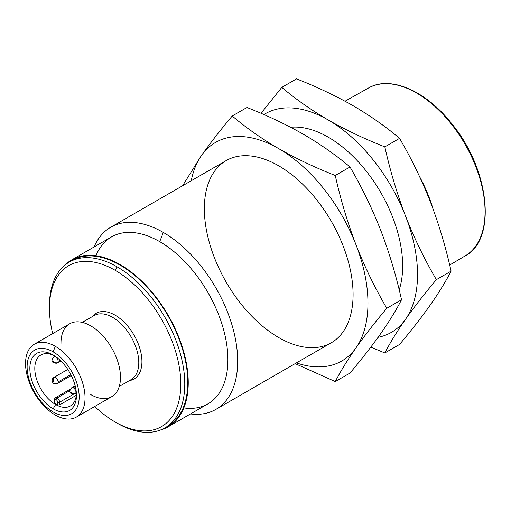 <?xml version="1.0" encoding="UTF-8"?>
<svg xmlns="http://www.w3.org/2000/svg" width="511" height="511" viewBox="0 0 511 511"><rect width="100%" height="100%" fill="white"/><g stroke="black" fill="none" stroke-linecap="round" stroke-linejoin="round"><path stroke-width="0.77" d="M55.36 397.769L54.223 399.947A1.405 0.811 0 0 0 54.639 400.522A1.405 0.811 180 0 1 54.223 399.947A1.405 0.811 180 0 1 54.639 399.378A3.507 2.025 60 0 1 55.36 397.769A3.507 2.025 60 0 1 57.117 397.941L69.981 390.519L57.117 397.941A3.507 2.025 -120 0 0 55.36 397.769L70.416 389.082M73.929 388.239L75.519 387.319L73.929 388.239M54.223 399.947L54.223 402.674L54.639 403.32A29.446 17.004 -120 0 0 56.121 404.239L55.629 404.527L56.121 404.239A29.446 17.004 -120 0 0 57.609 405.038L59.595 404.929L76.299 395.284L59.595 404.929L57.609 405.038A29.446 17.004 60 0 1 56.121 404.239A29.446 17.004 60 0 1 54.639 403.32L54.639 400.522A2.101 1.214 60 0 1 56.121 399.659A1.405 0.811 -60 0 1 57.117 397.941A1.405 0.811 120 0 0 56.121 399.659A2.101 1.214 -120 0 0 54.639 400.522L54.639 402.068M295.16 363.628L335.267 381.57C340.601 371.229 347.512 359.98 356.001 347.825A126.198 72.862 60 0 1 296.425 362.899A126.198 72.862 -120 0 0 356.001 347.825C364.682 335.548 374.946 322.364 386.782 308.274C374.946 288.019 364.682 266.857 356.001 244.782A126.198 72.862 60 0 1 356.001 347.825A126.198 72.862 -120 0 0 356.001 244.782C347.512 222.592 340.601 199.494 335.267 175.484C315.172 167.608 296.329 158.659 278.719 148.644A126.198 72.862 60 0 1 356.001 244.782A126.198 72.862 -120 0 0 278.719 148.644C261.364 138.475 245.861 127.59 232.224 115.997C220.382 130.088 210.123 143.272 201.436 155.542A126.198 72.862 60 0 1 278.719 148.644A126.198 72.862 -120 0 0 201.436 155.542L182.593 185.749L201.436 155.542A126.198 72.862 -120 0 0 191.255 180.747A126.198 72.862 60 0 1 201.436 155.542C210.123 143.272 220.382 130.088 232.224 115.997C245.861 127.59 261.364 138.475 278.719 148.644C296.329 158.659 315.172 167.608 335.267 175.484L350.003 166.976C336.359 155.382 320.863 144.498 303.508 134.329C285.898 124.314 267.049 115.365 246.96 107.489L232.224 115.997L246.96 107.489C267.049 115.365 285.898 124.314 303.508 134.329C320.863 144.498 336.359 155.382 350.003 166.976L335.267 175.484C340.601 199.494 347.512 222.592 356.001 244.782C364.682 266.857 374.946 288.019 386.782 308.274L401.525 299.765C396.191 275.755 389.28 252.658 380.791 230.467C372.104 208.392 361.845 187.23 350.003 166.976C361.845 187.23 372.104 208.392 380.791 230.467C389.28 252.658 396.191 275.755 401.525 299.765L386.782 308.274C374.946 322.364 364.682 335.548 356.001 347.825C347.512 359.98 340.601 371.229 335.267 381.57L350.003 373.062C361.845 358.965 372.104 345.781 380.791 333.511C389.28 321.349 396.191 310.1 401.525 299.765C396.191 310.1 389.28 321.349 380.791 333.511C372.104 345.781 361.845 358.965 350.003 373.062L335.267 381.57L295.16 363.628M215.898 409.388L331.3 342.76A105.164 60.72 -120 0 0 347.423 258.489A105.164 60.72 -120 0 0 278.719 165.813A105.164 60.72 -120 0 0 226.137 160.607L110.734 227.235A105.164 60.72 60 0 1 163.316 232.441A105.164 60.72 60 0 1 232.02 325.117A105.164 60.72 60 0 1 215.898 409.388A105.164 60.72 60 0 1 190.501 413.929A105.164 60.72 -120 0 0 236.382 344.523A105.164 60.72 -120 0 0 163.316 232.441A105.164 60.72 -120 0 0 94.101 246.96A105.164 60.72 60 0 1 110.734 227.235M95.972 255.73A96.4 55.661 60 0 1 159.739 241.665A96.4 55.661 60 0 1 226.795 344.944A96.4 55.661 60 0 1 183.839 407.919M168.279 426.762L207.939 403.862A96.4 55.661 -120 0 0 222.713 326.618A96.4 55.661 -120 0 0 159.739 241.665L163.316 232.441L159.739 241.665A96.4 55.661 -120 0 0 111.539 236.893L71.879 259.786A96.4 55.661 60 0 1 168.279 315.447A96.4 55.661 60 0 1 168.279 426.762A96.4 55.661 60 0 1 160.595 429.968A96.4 55.661 -120 0 0 168.279 315.447A96.4 55.661 -120 0 0 65.261 264.839A96.4 55.661 60 0 1 71.879 259.786M70.761 261.293A95.704 55.252 60 0 1 167.927 315.651A95.704 55.252 60 0 1 166.414 426.972M164.951 427.873L167.927 426.155A95.704 55.252 -120 0 0 167.927 315.651A95.704 55.252 -120 0 0 72.223 260.393L69.253 262.111A95.704 55.252 60 0 1 117.102 266.851A95.704 55.252 60 0 1 179.623 351.185A95.704 55.252 60 0 1 164.951 427.873A95.704 55.252 60 0 1 117.102 423.134L117.102 423.134A95.704 55.252 -120 0 0 184.771 384.061A95.704 55.252 -120 0 0 117.102 266.851A95.704 55.252 -120 0 0 49.433 305.923L49.433 308.216A92.9 53.636 60 0 1 115.116 270.287A92.9 53.636 60 0 1 180.805 384.061A92.9 53.636 60 0 1 115.116 421.99L115.116 421.99A92.9 53.636 60 0 1 94.739 406.481A92.9 53.636 -120 0 0 115.116 421.99A92.9 53.636 -120 0 0 180.805 384.061A92.9 53.636 -120 0 0 115.116 270.287L117.102 266.851L115.116 270.287A92.9 53.636 -120 0 0 52.671 333.619A92.9 53.636 60 0 1 49.433 308.216M49.439 307.079A95.704 55.252 60 0 1 69.253 262.111M92.434 316.533A37.923 21.896 60 0 1 134.08 335.19A37.923 21.896 60 0 1 129.417 380.586A37.923 21.896 -120 0 0 134.08 335.19A37.923 21.896 -120 0 0 92.434 316.533M278.719 165.813A105.164 60.72 60 0 1 353.082 294.617A105.164 60.72 60 0 1 278.719 337.554A105.164 60.72 60 0 1 204.355 208.75A105.164 60.72 60 0 1 278.719 165.813M399.193 289.897A105.164 60.72 -120 0 0 328.292 137.191A105.164 60.72 -120 0 0 290.644 127.277A105.164 60.72 60 0 1 328.292 137.191A105.164 60.72 60 0 1 399.193 289.897M370.794 347.135L384.84 352.948C390.174 342.613 397.085 331.358 405.574 319.203A126.198 72.862 60 0 1 378.076 337.324A126.198 72.862 -120 0 0 405.574 319.203C414.261 306.926 424.52 293.742 436.362 279.651C424.52 259.396 414.261 238.235 405.574 216.159C397.085 193.969 390.174 170.872 384.84 146.861C364.752 138.986 345.902 130.037 328.292 120.021C310.937 109.852 295.441 98.968 281.797 87.375L261.006 113.295L281.797 87.375L296.54 78.866L281.797 87.375C295.441 98.968 310.937 109.852 328.292 120.021A126.198 72.862 60 0 1 405.574 216.159A126.198 72.862 60 0 1 405.574 319.203A126.198 72.862 -120 0 0 405.574 216.159A126.198 72.862 -120 0 0 328.292 120.021A126.198 72.862 -120 0 0 263.9 114.547A126.198 72.862 60 0 1 328.292 120.021C345.902 130.037 364.752 138.986 384.84 146.861C390.174 170.872 397.085 193.969 405.574 216.159C414.261 238.235 424.52 259.396 436.362 279.651C424.52 293.742 414.261 306.926 405.574 319.203C397.085 331.358 390.174 342.613 384.84 352.948L370.794 347.135M399.576 344.44L384.84 352.948L399.576 344.44C411.419 330.342 421.677 317.159 430.364 304.888C438.853 292.726 445.764 281.478 451.098 271.143L436.362 279.651L451.098 271.143C445.764 247.132 438.853 224.035 430.364 201.845C421.677 179.77 411.419 158.608 399.576 138.353L384.84 146.861L399.576 138.353C385.939 126.76 370.437 115.876 353.082 105.707C335.478 95.691 316.628 86.742 296.54 78.866C316.628 86.742 335.478 95.691 353.082 105.707C370.437 115.876 385.939 126.76 399.576 138.353C411.419 158.608 421.677 179.77 430.364 201.845C438.853 224.035 445.764 247.132 451.098 271.143C445.764 281.478 438.853 292.726 430.364 304.888C421.677 317.159 411.419 330.342 399.576 344.44M419.499 176.423A105.164 60.72 60 0 1 433.104 209.12A105.164 60.72 -120 0 0 419.499 176.423M94.145 315.543A36.984 21.353 60 0 1 131.129 336.89A36.984 21.353 60 0 1 131.129 379.596A36.984 21.353 -120 0 0 131.129 336.89A36.984 21.353 -120 0 0 94.145 315.543L82.265 322.403M60.988 343.386A42.068 24.285 60 0 1 90.536 325.756A42.068 24.285 60 0 1 120.481 377.278A42.068 24.285 60 0 1 90.734 394.562M76.331 417.104L111.768 396.645A42.068 24.285 -120 0 0 111.768 348.074A42.068 24.285 -120 0 0 69.7 323.782L34.263 344.248A42.068 24.285 60 0 1 55.297 346.33A42.068 24.285 60 0 1 82.776 383.397A42.068 24.285 60 0 1 76.331 417.104A42.068 24.285 60 0 1 55.297 415.021A42.068 24.285 60 0 1 27.811 377.955A42.068 24.285 60 0 1 34.263 344.248M53.15 351.862A36.811 21.251 60 0 1 79.173 396.945A36.811 21.251 60 0 1 53.15 411.968A36.811 21.251 60 0 1 27.121 366.892A36.811 21.251 60 0 1 53.15 351.862L55.297 346.33A42.068 24.285 -120 0 0 25.55 363.5A42.068 24.285 -120 0 0 55.297 415.021A42.068 24.285 -120 0 0 85.043 397.852A42.068 24.285 -120 0 0 55.297 346.33L53.15 351.862A36.811 21.251 -120 0 0 27.121 366.892A36.811 21.251 -120 0 0 53.15 411.968A36.811 21.251 -120 0 0 79.173 396.945A36.811 21.251 -120 0 0 53.15 351.862M53.15 408.819A32.953 19.022 60 0 1 32.972 356.812A32.953 19.022 60 0 1 73.329 380.114A32.953 19.022 60 0 1 53.15 408.819A32.953 19.022 -120 0 0 76.452 395.367A32.953 19.022 -120 0 0 53.15 355.011A32.953 19.022 -120 0 0 29.849 368.463A32.953 19.022 -120 0 0 53.15 408.819L55.629 404.527A29.446 17.004 -120 0 0 70.352 405.983A29.446 17.004 -120 0 0 76.414 393.879A29.446 17.004 60 0 1 55.629 404.527A29.446 17.004 60 0 1 34.812 369.166A29.446 17.004 60 0 1 54.422 355.784A29.446 17.004 -120 0 0 40.906 354.985A29.446 17.004 -120 0 0 36.39 378.581A29.446 17.004 -120 0 0 55.629 404.527L53.15 408.819M70.818 374.576L58.107 381.915L70.818 374.576M55.629 383.346L57.379 383.518L55.629 383.346A3.507 2.025 60 0 0 57.379 383.518A3.507 2.025 -120 0 0 57.379 379.475A3.507 2.025 -120 0 0 53.872 377.45A3.507 2.025 60 0 1 57.379 379.475A3.507 2.025 60 0 1 57.379 383.518C55.412 384.451 53.815 384.023 52.595 382.234L53.872 381.493A3.507 2.025 60 0 1 53.872 377.45C52.09 378.689 51.662 380.286 52.595 382.234M60.043 360.191L58.107 361.309L60.043 360.191M55.629 362.74L57.379 362.912L55.629 362.74A3.507 2.025 60 0 0 57.379 362.912L57.379 362.912A3.507 2.862 -120 0 1 53.15 361.309A3.507 2.862 60 0 0 57.379 362.912A3.507 2.025 -120 0 0 57.379 358.863A3.507 2.025 -120 0 0 53.872 356.838A3.507 2.025 60 0 1 57.379 358.863A3.507 2.025 60 0 1 57.379 362.912C52.512 363.915 50.11 360.843 53.872 356.838L55.022 356.18L53.872 356.838M76.28 392.033L75.954 392.218L76.28 392.033M73.475 393.649L75.226 393.821L73.475 393.649A3.507 2.025 -120 0 0 75.226 393.821L75.226 393.821A3.507 2.025 60 0 1 73.475 393.649M71.719 387.753A3.507 2.025 60 0 1 75.226 389.778A3.507 2.025 60 0 1 75.226 393.821L75.226 393.821A3.507 2.862 -120 0 1 70.997 392.218A3.507 2.862 60 0 0 75.226 393.821A3.507 2.025 -120 0 0 75.226 389.778A3.507 2.025 -120 0 0 71.719 387.753L75.155 385.773L71.719 387.753C67.957 391.752 70.358 394.831 75.226 393.821L76.375 393.163L75.226 393.821M57.609 405.038L57.609 402.24A2.101 1.214 -120 0 0 56.121 399.659A2.101 1.214 60 0 1 57.609 402.24A1.405 0.811 0 0 0 59.595 402.24A3.507 2.025 -120 0 0 57.117 397.941A3.507 2.025 60 0 1 59.595 402.24L73.354 394.294L59.595 402.24A1.405 0.811 180 0 1 57.609 402.24L57.609 405.038M75.89 392.831L76.331 392.576L75.89 392.831M59.595 404.929L59.595 402.24L59.595 404.929M345.04 101.216L368.425 88.045A96.866 55.923 60 0 1 464.991 144.14A96.866 55.923 60 0 1 465.291 255.819A96.866 55.923 -120 0 0 464.991 144.14A96.866 55.923 -120 0 0 368.425 88.045C390.34 74.957 426.723 91.092 452.535 124.665C489.691 170.099 496.903 239.378 465.291 255.819L449.68 265.049M72.869 387.664L75.277 386.271M115.116 421.99L117.102 423.134M131.129 379.596L119.248 386.457M71.284 375.496L57.379 383.518L71.284 375.496M67.778 369.421L53.872 377.45L67.778 369.421M60.815 360.932L57.379 362.912L60.815 360.932"/></g></svg>
